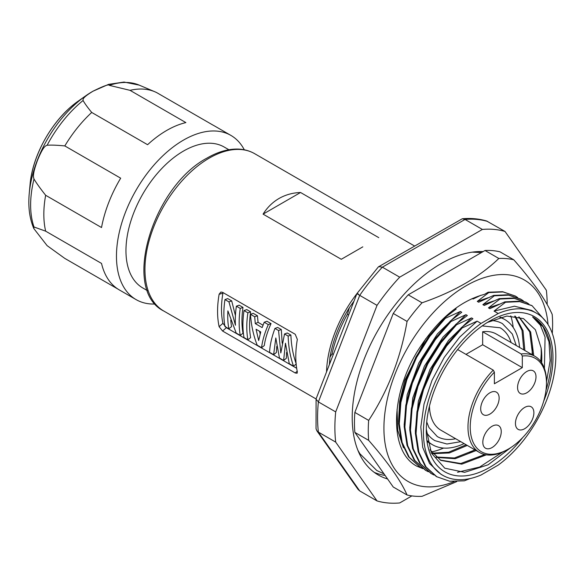 <?xml version="1.0" encoding="UTF-8"?>
<svg xmlns="http://www.w3.org/2000/svg" width="585" height="585" viewBox="0 0 585 585"><rect width="100%" height="100%" fill="white"/><g stroke="black" fill="none" stroke-linecap="round" stroke-linejoin="round"><path stroke-width="0.88" d="M333.318 354.459L332.097 353.749L329.955 357.172L329.384 364.594M354.035 301.056L349.391 307.622L347.446 314.196L348.667 314.898M326.54 371.928A90.858 52.453 -60 0 1 356.916 293.641M263.082 214.132L300.558 192.494C292.734 192.765 285.56 194.761 279.023 198.476C272.537 202.278 267.221 207.492 263.082 214.132L341.289 259.287L362.817 246.855M300.558 192.494L378.766 237.649M295.213 372.974L222.592 331.044L219.126 326.686A90.858 52.453 120 0 1 219.126 294.248L220.852 292.054L222.592 292.339L295.213 334.269L297.341 339.402A90.858 52.453 120 0 0 297.341 371.841L297.121 373.223L295.213 372.974L297.202 371.204M223.068 292.617L222.907 293.246A85.322 49.264 120 0 0 222.907 323.322L226.366 327.688L296.668 368.272M230.753 320.112A85.322 49.264 120 0 0 231.572 326.627L228.83 328.807L224.962 326.576A89.271 51.546 120 0 1 224.962 299.578L227.704 298.591L231.689 300.895L228.947 301.882L235.448 325.245A89.271 51.546 120 0 1 236.384 306.174L240.252 308.412A89.271 51.546 120 0 0 240.252 335.402L243.002 333.223A85.322 49.264 120 0 1 243.002 307.425L240.252 308.412M235.426 315.564L231.689 300.895M236.384 306.174L239.133 305.187L243.002 307.425M247.886 339.812L244.018 337.582A89.271 51.546 120 0 1 244.018 310.584L246.768 309.597L250.636 311.827A85.322 49.264 120 0 0 250.636 337.633L247.886 339.812A89.271 51.546 120 0 1 247.886 312.814L250.636 311.827M261.568 347.709L257.203 345.187C253.502 335.731 251.257 325.443 250.468 314.306L253.21 313.319L257.444 315.761L254.694 316.748L255.287 323.607L262.16 327.578L264.201 322.233L268.303 324.602C264.603 333.143 262.358 340.85 261.568 347.709L264.318 345.53C265.166 339.029 267.411 331.724 271.045 323.615L268.303 324.602M263.023 325.216L258.065 322.35L257.444 315.761M264.201 322.233L266.943 321.245L271.045 323.615M276.771 346.408L276.383 352.499L273.641 354.678L269.568 352.331C269.904 345.201 271.696 337.238 274.943 328.434L277.685 327.446L281.312 329.538L278.562 330.525L280.822 352.945L284.522 333.969L288.149 336.061C288.485 346.934 290.277 356.967 293.524 366.159L296.134 364.082M282.182 343.198L281.312 329.538M284.522 333.969L287.264 332.982L290.891 335.073L288.149 336.061M296.266 363.98C293.085 355.146 291.293 345.508 290.891 335.073M293.524 366.159L289.283 363.709L285.465 343.219L283.623 360.44L286.365 358.261L286.57 352.411M224.962 299.578L228.947 301.882M228.83 328.807A89.271 51.546 120 0 1 227.887 310.884L236.208 333.07L240.252 335.402M244.018 310.584L247.886 312.814M250.468 314.306L254.694 316.748M258.065 322.35L255.287 323.607M256.069 329.26L260.734 331.951L258.672 340.543L256.069 329.26M260.171 333.933L259.557 331.271M274.943 328.434L278.562 330.525M273.641 354.678L275.813 337.962L279.469 358.042L283.623 360.44M228.881 149.745L224.187 147.032A81.373 46.983 120 0 0 161.475 168.838A81.373 46.983 120 0 0 125.958 250.731A81.373 46.983 120 0 0 142.813 287.981L147.508 290.694M244.296 149.797A94.807 54.734 120 0 0 230.899 135.406A94.807 54.734 120 0 0 164.348 154.381A94.807 54.734 120 0 0 136.093 299.608A94.807 54.734 120 0 0 155.259 304.017M92.613 91.414A90.17 52.058 120 0 0 85.527 95.962L92.803 91.289L108.569 84.372L124.027 82.054L139.171 85.11L154.806 91.743A94.807 54.734 -60 0 0 130.024 90.339L185.884 122.594A94.807 54.734 120 0 0 147.588 144.707L91.721 112.452A94.807 54.734 -60 0 0 64.811 145.928C57.33 145.175 51.436 144.941 47.122 145.234C45.835 145.906 43.678 145.307 37.477 160.349C31.868 175.749 33.623 177.401 34.003 179.047C36.548 183.288 40.438 188.706 45.659 195.288L101.527 227.536A94.807 54.734 120 0 1 120.678 178.184L64.811 145.928M136.093 299.608L119.333 289.933A94.807 54.734 120 0 1 101.527 263.425L45.659 231.17A94.807 54.734 -60 0 1 45.659 195.288M118.031 289.136L64.811 258.409L47.122 245.649L33.82 228.552L34.003 226.987L45.659 231.17M230.899 135.406L214.139 125.731A94.807 54.734 120 0 0 212.801 125L156.934 92.744A94.807 54.734 -60 0 0 154.806 91.743M130.024 90.339L109.322 85.351C109.11 83.977 103.706 85.907 93.11 91.143C81.593 98.134 83.143 99.501 83.077 100.496C84.745 103.494 87.626 107.479 91.721 112.452M547.172 304.558A150.104 86.668 120 0 0 546.361 290.27L505.023 231.463L486.559 220.976C478.925 218.746 470.837 218.008 462.296 218.761L465.046 219.441L482.369 229.444L399.694 277.173A150.104 86.668 120 0 0 377.032 305.363L359.716 295.366C356.587 293.516 356.141 293.078 358.393 294.05M411.891 495.904L399.694 502.946A150.104 86.668 120 0 1 377.032 500.921L335.695 442.114L318.379 432.118L316.792 430.692L316.039 428.71L316.083 398.875L356.952 293.538L378.378 266.892L462.296 218.761M316.792 430.692L358.057 489.396L359.716 490.925L377.032 500.921M316.017 399.16L318.379 401.902L335.695 411.898A150.104 86.668 120 0 0 335.695 442.114M335.695 411.898L377.032 305.363M378.758 266.592L382.378 267.169L399.694 277.173M505.023 231.463A150.104 86.668 120 0 0 482.369 229.444M483.137 251.572A125.614 72.525 120 0 0 441.031 263.63A125.614 72.525 120 0 0 358.971 374.32A125.614 72.525 120 0 0 378.224 474.976A125.614 72.525 120 0 0 387.599 478.976M374.173 472.322A125.614 72.525 120 0 0 385.113 475.444M436.637 476.695L449.697 481.236L464.358 480.841L469.879 478.618M536.438 313.172A93.622 54.054 120 0 1 552.306 382.67A93.622 54.054 120 0 1 498.215 465.09L481.053 475.005A93.622 54.054 120 0 1 442.823 475.327A93.622 54.054 120 0 1 426.955 405.836A93.622 54.054 120 0 1 481.053 323.41L498.215 313.502L494.047 311.096L514.427 306.218L531.692 310.438L536.438 313.172A93.622 54.054 120 0 0 498.215 313.502M422.889 468.643L416.827 466.172C389.778 452.125 389.778 397.493 416.827 352.221C436.666 320.368 459.225 301.07 484.504 294.328L488.146 292.222L502.603 291.71L515.224 295.988M403.46 447.744L397.785 430.436L397.076 409.31M488.146 292.222L488.767 292.58L503.02 291.944L515.327 296.047L517.703 297.568M488.767 292.58L477.287 301.421L488.065 297.772M454.084 481.623A116.313 67.151 -60 0 1 383.921 428.191A116.313 67.151 -60 0 1 462.333 288.054A116.313 67.151 -60 0 1 548.057 324.58M407.065 494.99L393.244 487.012L354.846 432.381A130.353 75.26 120 0 1 354.846 412.418L368.667 420.403A130.353 75.26 120 0 0 368.257 430.611A130.353 75.26 120 0 0 368.667 440.359C387.892 462.282 400.696 480.49 407.065 494.99A130.353 75.26 120 0 0 422.034 496.329L456.673 481.638M552.284 333.384A130.353 75.26 120 0 0 552.613 324.178A130.353 75.26 120 0 0 552.203 314.438C545.834 299.937 533.03 281.721 513.805 259.806A130.353 75.26 120 0 0 498.837 258.468C479.663 276.954 454.062 291.739 422.034 302.803A130.353 75.26 120 0 0 407.065 321.428C400.696 358.13 387.892 391.116 368.667 420.403M354.846 432.381L368.667 440.359M422.034 302.803L408.213 294.825L485.016 250.49A130.353 75.26 120 0 1 499.985 251.828L513.805 259.806M485.016 250.49L498.837 258.468M408.213 294.825A130.353 75.26 120 0 0 393.244 313.45L407.065 321.428M354.846 412.418L393.244 313.45M477.287 301.421L478.684 302.226L493.66 295.403L494.354 295.805L482.874 304.646L484.27 305.45L499.246 298.628L499.941 299.03L488.46 307.871L489.857 308.675L504.833 301.853L505.528 302.255L494.047 311.096M442.823 475.327L440.871 474.201L429.558 463.517L422.706 447.401L420.82 427.094L424.008 404.133L432.03 380.287L444.227 357.369L459.664 337.143L477.119 321.143L481.053 323.41M477.119 321.143L462.143 327.966L461.448 327.563L472.929 318.723L471.532 317.918L456.556 324.741L455.861 324.339L467.342 315.498L465.945 314.693L450.969 321.516L450.274 321.114L461.755 312.273L460.358 311.461L445.382 318.291L444.688 317.889L456.168 309.048L455.276 308.536M472.227 298.496L473.097 299.001L480.841 295.286M493.66 295.403L507.904 294.767L520.562 299.074M494.354 295.805L508.606 295.169L520.921 299.279L523.29 300.792M482.874 304.646L493.652 300.997M499.246 298.628L513.491 297.992L526.149 302.299M499.941 299.03L514.193 298.394L526.507 302.503L528.877 304.017M488.46 307.871L499.239 304.229M504.833 301.853L519.078 301.216L531.736 305.524M505.528 302.255L519.78 301.626L532.094 305.728L546.551 322.357M543.67 401.222A89.593 51.729 120 0 0 544.891 326.584A89.593 51.729 120 0 0 489.63 321.099A89.593 51.729 120 0 0 426.282 430.831A89.593 51.729 120 0 0 489.63 467.4A89.593 51.729 120 0 0 522.69 437.565M436.98 476.892L426.019 466.932L418.897 452.161L416.052 433.514L417.646 412.184L423.569 389.53L433.434 367L446.574 346.035L462.143 327.966M436.278 476.49L425.324 466.53L418.195 451.759L415.35 433.105L416.944 411.774L422.875 389.127L432.732 366.59L445.872 345.633L461.448 327.563M415.313 431.379L418.348 401.222L429.982 369.435L448.571 340.346L471.532 317.918M433.902 474.983L431.394 473.667L420.432 463.708L413.31 448.936L410.465 430.282L412.059 408.959L417.983 386.305L427.847 363.775L440.988 342.81L456.556 324.741M431.05 473.47L419.737 463.305L412.608 448.534L409.763 429.88L411.365 408.549L417.288 385.903L427.145 363.365L440.286 342.408L455.861 324.339M409.727 428.154L412.761 397.997L424.396 366.21L442.984 337.121L465.945 314.693M428.315 471.751L425.807 470.442L414.845 460.483L407.723 445.711L404.878 427.057L406.473 405.727L412.396 383.08L422.26 360.543L435.401 339.585L450.969 321.516M425.463 470.245L414.151 460.081L407.028 445.309L404.176 426.655L405.778 405.325L411.701 382.678L421.558 360.141L434.699 339.176L450.274 321.114M404.14 424.929L407.175 394.773L418.809 362.985L437.404 333.896L460.358 311.461M422.728 468.526L420.22 467.218L409.259 457.258L402.136 442.487L399.292 423.832L400.886 402.502L406.809 379.855L416.674 357.318L429.814 336.36L445.382 318.291M419.876 467.02L408.564 456.856L401.442 442.084L398.59 423.43L400.191 402.1L406.114 379.446L415.972 356.916L429.112 335.951L444.688 317.889M398.553 421.705L399.613 401.712L404.761 380.33L425.704 338.781M426.297 429.134L431.35 453.031L444.754 468.197L464.629 472.344L488.131 464.797L511.1 447.379M546.002 390.195A88.481 51.085 120 0 0 533.089 317.172A88.481 51.085 120 0 0 532.584 316.887L540.379 325.194L545.081 337.077L544.401 368.426M541.644 362.766A81.688 47.166 120 0 0 541.162 348.097L535.414 329.772L523.502 318.62L506.837 316.046L487.422 322.423M432.381 453.148L448.607 452.22L466.157 444.783M523.765 349.874L522.017 330.459L514.72 316.083M436.074 456.995L454.45 457.989L475.027 449.902M532.635 354.993L529.739 331.929L518.807 316.88M440.227 460.044L460.768 463.503L484.716 454.53M541.352 362.327L541.162 348.097M432.82 453.682L449.339 452.958L467.276 445.426M524.884 350.517L523.019 330.671L515.334 316.171M436.571 457.426L455.196 458.706L476.139 450.552M533.747 355.636L530.646 332.009L519.071 316.953M429.982 449.799L440.79 460.38L461.777 464.161L486.376 454.837M469.587 452.848L474.632 449.675M532.043 354.656L532.569 345.852M478.45 457.967L484.117 454.377M540.716 361.45L541.439 350.971M457.536 472.27L479.678 467.035L502.559 452.103M546.47 382.034L550.141 360.682L548.993 341.823L543.151 326.927L533.096 317.172M431.438 451.934A88.481 51.085 120 0 0 443.562 448.066M513.199 327.446A88.481 51.085 120 0 0 510.763 315.841M499.839 317.377A72.291 41.732 -60 0 1 504.826 319.556A72.291 41.732 -60 0 1 519.59 347.461M464.095 443.591A72.291 41.732 -60 0 1 432.542 444.761A72.291 41.732 -60 0 1 427.489 440.885M491.261 320.522A67.546 38.998 -60 0 1 502.456 323.659L512.328 334.035L516.27 345.545M460.775 441.675L446.933 444.008L434.911 440.659A67.546 38.998 -60 0 1 426.428 432.264M511.136 342.583A62.807 36.263 120 0 0 500.087 327.761L482.179 325.911M455.635 438.713A62.807 36.263 -60 0 1 437.28 436.549L428.944 427.525L426.721 421.968M429.456 406.136A55.502 32.043 120 0 0 440.936 430.224L479.481 452.476A55.502 32.043 -60 0 1 467.985 427.072A55.502 32.043 -60 0 1 493.265 370.13L494.384 372.155A53.922 31.129 -60 0 0 470.888 434.889A53.922 31.129 -60 0 0 508.35 449.083L507.232 449.726A55.502 32.043 -60 0 1 479.481 452.476M482.647 344.74L522.31 367.643L522.31 356.031L521.198 353.998A55.502 32.043 -60 0 1 534.982 356.345L496.431 334.093A55.502 32.043 120 0 0 482.647 331.746L482.647 344.74L465.974 354.371M534.982 356.345A55.502 32.043 -60 0 1 546.47 381.756L546.47 383.043A53.922 31.129 -60 0 1 508.35 449.083M457.653 349.567L493.265 370.13M521.198 353.998L482.647 331.746M522.31 356.031A53.922 31.129 -60 0 1 546.47 383.043M522.31 367.643L494.384 383.767L494.384 372.155M489.908 414.085A13.038 7.525 120 0 0 498.427 402.604A13.038 7.525 120 0 0 496.431 392.155A13.038 7.525 120 0 0 489.908 392.798A13.038 7.525 120 0 0 481.397 404.286A13.038 7.525 120 0 0 483.393 414.736A13.038 7.525 120 0 0 489.908 414.085M524.657 407.445A13.038 7.525 120 0 0 516.145 418.933A13.038 7.525 120 0 0 518.142 429.375A13.038 7.525 120 0 0 524.657 428.732A13.038 7.525 120 0 0 533.176 417.244A13.038 7.525 120 0 0 531.18 406.802A13.038 7.525 120 0 0 524.657 407.445M492.036 426.282A13.038 7.525 120 0 0 483.517 437.77A13.038 7.525 120 0 0 485.513 448.212A13.038 7.525 120 0 0 492.036 447.569A13.038 7.525 120 0 0 500.548 436.081A13.038 7.525 120 0 0 498.552 425.631A13.038 7.525 120 0 0 492.036 426.282M526.778 371.512A13.038 7.525 120 0 0 518.266 382.999A13.038 7.525 120 0 0 520.262 393.449A13.038 7.525 120 0 0 526.778 392.798A13.038 7.525 120 0 0 535.297 381.318A13.038 7.525 120 0 0 533.301 370.868A13.038 7.525 120 0 0 526.778 371.512M347.446 314.196A90.463 52.226 120 0 0 332.097 353.749M163.771 311.023C121.007 290.05 152.7 186.513 207.222 157.965C217.678 151.932 227.748 148.97 237.437 149.065C243.748 149.182 249.481 150.718 254.621 153.658A90.858 52.453 120 0 0 209.196 158.162A90.858 52.453 120 0 0 149.84 238.219A90.858 52.453 120 0 0 163.771 311.023L316.061 398.948M219.126 294.248L222.907 293.246M222.592 331.044L226.366 327.688M219.126 326.686L222.907 323.322M83.077 100.496A92.73 53.535 120 0 0 47.122 145.234M34.003 179.047A92.73 53.535 120 0 0 34.003 226.987M139.171 85.11A92.73 53.535 120 0 0 109.322 85.351M29.25 193.43L30.054 184.633A77.308 44.635 -60 0 1 78.31 101.066L85.527 95.962A90.17 52.058 120 0 0 29.25 193.43C28.014 206.739 29.542 218.446 33.82 228.552M359.716 490.925L318.379 432.118A150.104 86.668 120 0 1 318.379 401.902L359.716 295.366A150.104 86.668 120 0 1 382.378 267.169L465.046 219.441A150.104 86.668 120 0 1 487.707 221.466M329.955 357.172C332.989 340.265 339.468 323.746 349.391 307.622M254.621 153.658L414.487 245.963M30.054 184.633C32.519 154.308 53.272 118.36 78.31 101.066M357.874 450.253L359.841 453.689L376.769 470.494L384.06 473.945M481.455 252.544L472.249 252.15M520.219 298.877L520.913 299.279M525.805 302.101L526.5 302.503M531.392 305.326L532.087 305.728M430.692 473.265L431.394 473.667M425.105 470.04L425.807 470.442M419.518 466.808L420.22 467.218M504.826 319.556L500.68 317.158M432.542 444.761L427.708 441.975"/></g></svg>
